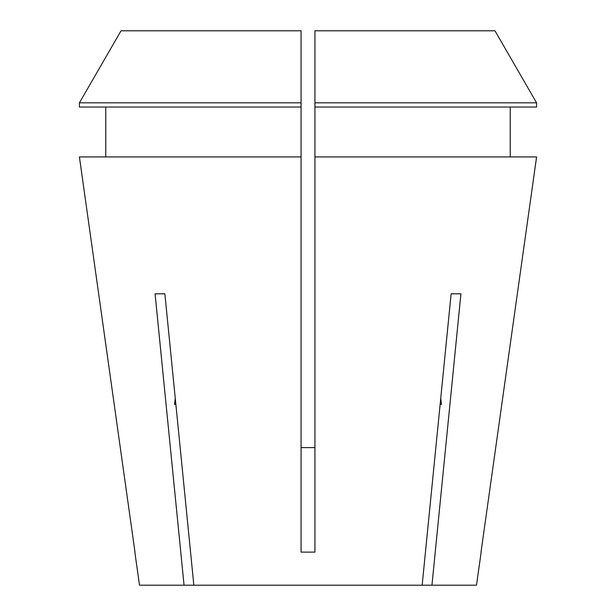 <?xml version="1.0" encoding="UTF-8"?>
<svg xmlns="http://www.w3.org/2000/svg" width="616" height="616" viewBox="0 0 616 616"><rect width="100%" height="100%" fill="white"/><g stroke="black" fill="none" stroke-linecap="round" stroke-linejoin="round"><path stroke-width="0.92" d="M175.876 404.427L174.52 404.427L175.876 404.427M301.07 447.593L314.93 447.593L301.07 447.593M481.142 552.19L476.507 585.2L431.947 585.2L460.93 293.817L451.128 293.817L422.153 585.2L193.847 585.2L164.872 293.817L155.07 293.817L184.053 585.2L139.493 585.2L134.858 552.19M536.59 156.926L481.019 552.113L536.59 156.926L314.93 156.926L314.93 552.113L301.07 552.113L301.07 156.926L79.41 156.926L134.981 552.113L79.41 156.926M422.153 585.2L431.947 585.2M184.053 585.2L193.847 585.2M510.24 156.926L510.24 107.03L510.24 156.926M105.76 107.03L105.76 156.926M301.07 102.834L79.418 102.834L121.029 30.8L301.07 30.8L301.07 156.926M301.07 107.03L79.418 107.03L79.418 102.834L121.029 30.8M314.93 107.03L536.582 107.03L536.582 102.834L494.971 30.8L314.93 30.8L314.93 156.926M536.582 107.03L536.582 102.834L314.93 102.834M536.582 102.834L494.971 30.8M175.275 398.413L174.52 404.427M441.48 404.427L440.124 404.427L441.48 404.427L440.725 398.413"/></g></svg>
